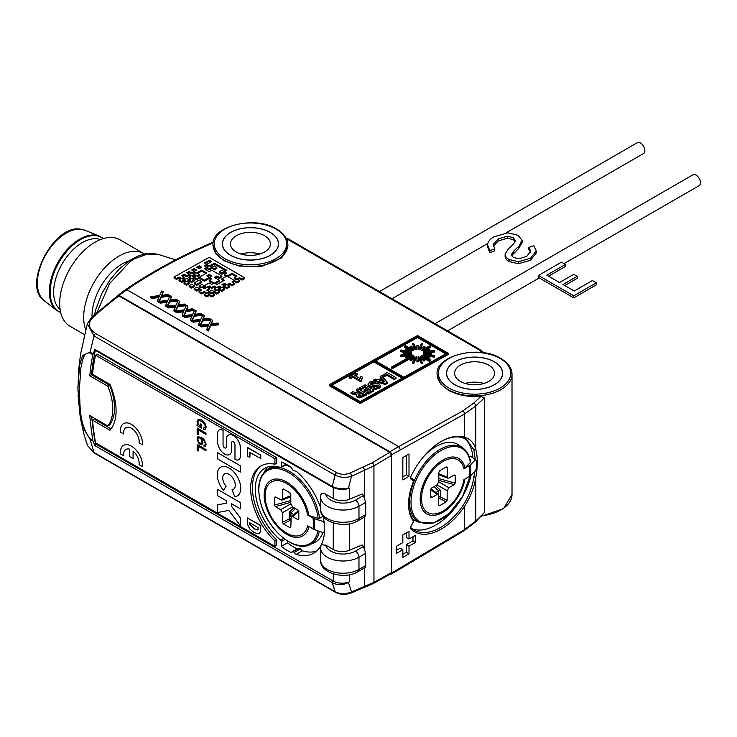 <?xml version="1.0" encoding="UTF-8"?>
<svg xmlns="http://www.w3.org/2000/svg" width="737" height="737" viewBox="0 0 737 737"><rect width="100%" height="100%" fill="white"/><g stroke="black" fill="none" stroke-linecap="round" stroke-linejoin="round"><path stroke-width="1.11" d="M506.061 232.901L643.594 153.499A6.237 3.602 -120 0 0 644.553 148.496A6.237 3.602 -120 0 0 640.481 142.996A6.237 3.602 -120 0 0 637.358 142.683L379.5 291.557M564.045 263.625L699.192 185.595A6.237 3.602 -120 0 0 700.15 180.593A6.237 3.602 -120 0 0 696.078 175.093A6.237 3.602 -120 0 0 692.955 174.789L435.097 323.654M548.568 276.2L565.436 266.462L565.436 264.426L561.511 262.16L538.471 275.463L573.764 295.841L596.316 282.824L592.391 280.557L574.252 291.032L562.976 284.519L577.2 276.311L573.764 274.33L559.549 282.538L546.799 275.177L565.436 264.426M564.745 285.541L577.2 278.356L577.2 276.311M538.471 275.463L538.471 277.499L573.764 297.877L596.316 284.86L596.316 282.824M573.764 297.877L573.764 295.841M487.47 246.619L489.801 252.662L489.801 250.626L494.665 248.848L493.256 244.15L498.378 238.852L507.452 236.181L513.33 237.646L515.338 240.888L513.532 243.956L508.226 249.042L505.121 253.943L505.112 256.43M511.542 255.813L518.802 248.305L518.802 246.269L522.118 240.455L518.12 235.315L507.986 232.837L494.343 236.66C490.326 238.816 488.041 241.46 487.47 244.573L487.433 247.319M487.47 244.573L489.801 250.626M518.802 248.305L522.118 242.491L522.118 240.455M530.594 252.091L528.779 249.438L528.779 247.402L530.732 251.17L526.679 256.476L518.986 258.659L513.348 257.471L511.285 254.836L513.744 251.013L518.802 246.269M505.121 255.979C505.02 258.162 506.328 260.014 509.046 261.552L518.397 263.717L530.483 260.281L530.483 258.245L536.269 250.921L533.892 245.753L528.779 247.402M530.483 260.281L536.269 252.957L536.269 250.921M518.397 263.717L518.397 261.681L530.483 258.245M509.046 261.552L509.046 259.516L518.397 261.681M505.121 253.943C505.02 256.126 506.328 257.978 509.046 259.516M515.384 240.391L515.338 240.888M493.256 244.15L493.256 246.186L498.378 240.888L507.452 238.217L513.33 239.682L513.33 237.646M513.33 239.682L515.181 241.478M507.452 238.217L507.452 236.181M498.378 240.888L498.378 238.852M489.801 252.662L494.665 250.884L494.665 248.848M120.343 452.536A15.661 9.047 -120 0 0 120.398 453.845L123.752 455.77A10.963 6.329 60 0 1 125.935 449.432A10.963 6.329 60 0 1 129.758 449.22L129.758 456.691L133.075 458.607L133.084 451.145A10.963 6.329 60 0 1 139.173 463.407A10.963 6.329 60 0 1 139.09 464.642L142.434 466.567A15.661 9.047 -120 0 0 142.499 465.314A15.661 9.047 -120 0 0 135.663 449.552A15.661 9.047 -120 0 0 123.595 445.36A15.661 9.047 -120 0 0 120.343 452.536M142.434 466.567L142.444 466.567A15.661 9.047 -120 0 0 142.49 465.323A15.661 9.047 -120 0 0 135.654 449.561A15.661 9.047 -120 0 0 123.586 445.36A15.661 9.047 -120 0 0 123.586 445.36L123.595 445.36M120.343 430.795A15.661 9.047 -120 0 0 120.398 432.103L123.752 434.029A10.963 6.329 60 0 1 123.669 432.702A10.963 6.329 60 0 1 125.935 427.69A10.963 6.329 60 0 1 134.383 430.629A10.963 6.329 60 0 1 139.173 441.666A10.963 6.329 60 0 1 139.09 442.891L142.434 444.826A15.661 9.047 -120 0 0 142.499 443.573A15.661 9.047 -120 0 0 135.663 427.81A15.661 9.047 -120 0 0 123.595 423.618A15.661 9.047 -120 0 0 120.343 430.795M142.434 444.826L142.444 444.826A15.661 9.047 -120 0 0 142.49 443.582A15.661 9.047 -120 0 0 135.654 427.819A15.661 9.047 -120 0 0 123.586 423.618A15.661 9.047 -120 0 0 123.586 423.618L123.595 423.618M123.742 434.038A10.963 6.329 60 0 1 123.659 432.711A10.963 6.329 60 0 1 125.935 427.69M237.323 495.946L237.314 495.946A16.601 9.59 -120 0 0 237.323 495.946A16.601 9.59 -120 0 0 240.759 488.345A16.601 9.59 -120 0 0 233.509 471.634A16.601 9.59 -120 0 0 220.722 467.184A16.601 9.59 -120 0 0 220.713 467.184A16.601 9.59 -120 0 0 217.268 474.794A16.601 9.59 -120 0 0 223.468 490.317L226.102 486.309A8.881 5.122 60 0 1 222.731 477.944A8.881 5.122 60 0 1 224.573 473.882A8.881 5.122 60 0 1 231.418 476.259A8.881 5.122 60 0 1 235.287 485.195A8.881 5.122 60 0 1 233.454 489.257A8.881 5.122 60 0 1 232.072 489.663L234.698 496.71A16.601 9.59 -120 0 0 237.314 495.946A16.601 9.59 -120 0 0 240.75 488.345A16.601 9.59 -120 0 0 233.5 471.634A16.601 9.59 -120 0 0 220.713 467.184L220.713 467.184M223.468 490.317L226.112 486.309A8.881 5.122 60 0 1 222.74 477.935A8.881 5.122 60 0 1 224.573 473.882M116.078 410.859A49.923 28.817 60 0 1 109.96 430.251L92.503 420.173A245.854 141.946 -120 0 0 95.561 442.826L274.919 546.384L274.919 540.912A49.296 28.457 60 0 1 260.861 465.987A49.296 28.457 60 0 1 274.919 464.218L276.688 463.195L276.688 457.732L97.33 354.175L95.561 355.197A245.854 141.946 -120 0 0 92.503 374.322L109.96 384.401A49.923 28.817 60 0 1 116.078 410.859M470.114 476.001L462.707 496.204L449.377 513.385L433.725 522.984L419.915 522.708L415.475 520.746A43.676 25.215 -60 0 1 413.181 519.465M423.692 456.525A43.676 25.215 -60 0 1 435.991 446.511A43.676 25.215 -60 0 1 459.077 445.231L462.993 448.096A43.161 24.92 -60 0 0 440.182 449.349A43.161 24.92 -60 0 0 411.587 488.594A43.161 24.92 -60 0 0 419.915 522.708M475.457 459.722L476.332 460.542A50.577 29.194 -60 0 1 476.489 464.43A50.577 29.194 -60 0 1 476.323 468.511L475.429 470.943L470.344 475.798L463.942 479.64A30.374 17.541 120 0 1 430.878 513.763A30.374 17.541 120 0 1 430.952 472.684A30.374 17.541 120 0 1 463.96 468.824L470.363 464.955L475.457 459.722L470.602 456.166L469.276 456.931M324.473 532.022L323.055 532.639L314.284 529.516L307.578 525.803A30.374 17.541 -120 0 1 274.542 521.842A30.374 17.541 -120 0 1 274.542 480.81A30.374 17.541 -120 0 1 307.578 514.997L314.284 518.682L323.055 521.437L323.921 520.893M319.314 531.303A43.161 24.92 60 0 1 309.687 544.717L314.119 542.754A43.676 25.215 -120 0 0 322.917 532.584M290.728 467.018A43.676 25.215 -120 0 0 285.247 465.047M272.128 466.226A43.676 25.215 -120 0 0 270.525 467.249L266.61 470.105A43.161 24.92 60 0 1 289.484 471.404A43.161 24.92 60 0 1 319.6 518.341L318.172 518.489L307.578 514.997M85.695 329.669A49.923 28.817 -60 0 1 96.418 278.558A49.923 28.817 -60 0 1 136.631 251.391A49.923 28.817 -60 0 1 143.936 253.648A49.923 28.817 -60 0 1 144.692 254.108M84.451 334.589L70.015 326.251A49.923 28.817 -60 0 1 66.966 274.376A49.923 28.817 -60 0 1 112.623 237.526A49.923 28.817 -60 0 1 119.928 239.783L143.936 253.648M60.102 309.476A40.563 23.418 -60 0 1 60.48 266.868A40.563 23.418 -60 0 1 96.667 238.76A40.563 23.418 -60 0 1 100.453 239.589M230.58 232.514L230.663 232.459A27.951 16.14 0 0 0 230.663 255.288A27.951 16.14 0 0 0 270.203 255.288A27.951 16.14 0 0 0 270.203 232.459A27.951 16.14 0 0 0 230.663 232.459L230.58 232.514A28.08 16.214 0 0 0 222.353 243.929M236.31 235.72A19.963 11.525 180 0 1 258.07 233.224A19.963 11.525 180 0 1 270.396 243.873A19.963 11.525 180 0 1 264.555 252.026A19.963 11.525 180 0 1 242.795 254.523A19.963 11.525 180 0 1 230.469 243.873A19.963 11.525 180 0 1 236.31 235.72M259.774 254.062A19.963 11.525 0 0 0 241.091 254.062M488.695 381.434A19.963 11.525 180 0 1 466.936 383.931A19.963 11.525 180 0 1 454.609 373.281A19.963 11.525 180 0 1 460.459 365.128A19.963 11.525 180 0 1 482.219 362.632A19.963 11.525 180 0 1 494.545 373.281A19.963 11.525 180 0 1 488.695 381.434M454.72 361.922L454.812 361.867A27.951 16.14 0 0 0 454.812 384.696A27.951 16.14 0 0 0 494.343 384.696A27.951 16.14 0 0 0 494.343 361.867A27.951 16.14 0 0 0 454.812 361.867L454.72 361.922A28.08 16.214 0 0 0 446.493 373.337M502.652 373.337A28.08 16.214 0 0 0 494.435 361.922A28.08 16.214 0 0 0 494.389 361.895M130.145 261.571A6.237 3.206 -124.9 0 0 128.017 261.709C140.749 253.058 149.574 252.33 158.768 254.578L147.17 254.016L134.272 258.936L130.145 261.571L109.546 283.607L96.916 312.571M411.246 475.706A53.663 30.982 -60 0 1 441.223 441.454L441.223 441.454A53.663 30.982 -60 0 1 464.54 437.234C470.335 439.022 474.084 443.066 475.789 449.395C477.797 456.857 477.797 466.254 475.789 477.594C474.112 487.701 470.363 497.3 464.54 506.365A53.663 30.982 -60 0 1 411.246 529.442A3.74 2.165 -60 0 1 410.684 527.885A3.74 2.165 -60 0 1 411.467 525.278L413.19 522.284A1.244 0.719 120 0 0 413.448 521.418A1.244 0.719 120 0 0 413.319 520.958A46.173 26.661 -60 0 1 408.565 504.117A46.173 26.661 -60 0 1 413.319 481.786A1.244 0.719 120 0 0 413.448 481.187A1.244 0.719 120 0 0 413.19 480.616L411.467 479.612A3.74 2.165 -60 0 1 410.684 477.898A3.74 2.165 -60 0 1 411.246 475.706M475.291 459.612L473.882 449.828L466.429 439.298L463.112 437.842A52.419 30.263 120 0 0 440.772 441.712M472.896 457.843A52.419 30.263 120 0 0 464.236 438.248M454.72 361.821A28.08 16.214 180 0 1 485.324 358.302A28.08 16.214 180 0 1 502.652 373.281A28.08 16.214 180 0 1 494.435 384.742A28.08 16.214 180 0 1 463.831 388.261A28.08 16.214 180 0 1 446.493 373.281A28.08 16.214 180 0 1 454.72 361.821M230.58 232.413A28.08 16.214 0 0 0 222.353 243.873A28.08 16.214 0 0 0 239.691 258.853A28.08 16.214 0 0 0 270.286 255.334A28.08 16.214 0 0 0 278.512 243.873A28.08 16.214 0 0 0 261.174 228.894A28.08 16.214 0 0 0 230.58 232.413M212.993 244.896L215.877 253.749L223.956 260.668L239.378 266.103L262.197 266.195L281.663 257.95L287.872 246.296L287.872 244.896A37.44 21.613 180 0 1 264.758 264.859A37.44 21.613 180 0 1 223.956 260.179A37.44 21.613 180 0 1 212.993 244.896C210.552 226.655 254.716 214.891 276.651 229.032C284.077 233.546 287.817 238.834 287.872 244.896M481.814 515.753A37.44 21.613 0 0 0 512.012 494.536L512.012 374.304A37.44 21.613 180 0 1 488.907 394.267A37.44 21.613 180 0 1 448.105 389.587A37.44 21.613 180 0 1 437.133 374.304L440.569 383.866L448.105 390.076C457.382 395.152 468.336 397.225 480.966 396.322L484.31 397.962L475.789 405.93L464.54 413.991L391.623 454.803A2.497 1.437 -120 0 0 389.864 451.744L119.044 295.39L117.275 296.127M390.159 574.16A2.497 1.437 -120 0 0 391.107 574.141A2.497 1.437 -120 0 0 391.623 572.999L464.54 529.608L475.789 521.05L484.31 512.62L484.31 397.962M484.31 512.62L475.402 522.082A2.497 1.723 45.3 0 0 475.789 521.05L475.789 477.594L473.882 477.373L474.757 471.588M95.441 350.029L94.916 349.375L92.871 354.69L90.006 353.032C83.226 351.789 82.489 361.462 80.95 367.477L79.338 389.643C80.407 404.429 78.564 423.379 90.006 438.579L92.871 440.229A249.594 144.102 60 0 1 89.785 415.548L107.869 425.986L109.629 424.963A46.173 26.661 -120 0 0 109.629 385.23L91.545 374.783A249.594 144.102 60 0 1 95.368 350.333M349.338 574.777L349.338 581.852A12.483 7.204 180 0 1 348.371 582.212A12.483 7.204 180 0 1 333.262 581.078L95.441 443.775A249.594 144.102 60 0 1 91.729 416.672M320.807 546.384L320.899 545.61A52.419 30.263 60 0 1 313.704 553.183A52.419 30.263 60 0 1 296.117 554.39L302.299 550.825A52.419 30.263 -120 0 0 316.606 551.083M287.494 541.032L287.494 542.856L281.322 546.421A52.419 30.263 60 0 0 291.078 552.455L292.663 551.856A2.183 1.262 60 0 1 294.192 552.446L296.117 554.39M281.322 546.421L281.322 541.548A1.244 0.719 -120 0 0 280.622 540.157A45.556 26.302 60 0 1 256.587 500.405A45.556 26.302 60 0 1 264.721 468.336A45.556 26.302 60 0 1 280.622 467.479A1.244 0.719 -120 0 0 281.064 467.461A1.244 0.719 -120 0 0 281.322 466.889L281.322 462.025A52.419 30.263 60 0 1 291.078 467.258L292.663 469.69A2.183 1.262 60 0 0 294.192 470.86L296.117 471.136A52.419 30.263 60 0 1 320.623 507.729M320.807 495.43C321.415 492.942 323.055 492.537 325.745 494.205A17.476 10.088 0 0 0 337.371 502.542A17.476 10.088 0 0 0 355.446 500.147L363.47 495.513L365.718 502.367L358.974 506.255A22.46 12.971 180 0 1 334.497 509.064A22.46 12.971 180 0 1 320.623 497.088L320.881 494.767M363.47 495.513L362.245 493.993L349.338 499.308A12.483 7.204 0 0 1 333.262 498.544L325.745 494.205M261.764 465.508A49.296 28.457 -120 0 0 276.688 539.889L276.688 545.362L274.919 546.384M111.094 428.87L94.272 419.16L92.503 420.173M470.243 461.62L470.372 462.523L463.96 468.824M438.81 478.553L455.18 483.131L455.19 475.411L453.817 475.218M455.18 483.131L454.241 484.66L438.81 480.34M438.81 481.86L448.925 487.71L454.241 484.66M448.925 487.71L447.166 490.75L437.004 484.882M447.147 500.34L446.263 501.869L439.528 498.479A1.244 0.645 116.7 0 0 440.348 496.922L447.147 500.34L447.166 490.75M438.764 505.048L439.648 505.674L446.263 501.869M438.764 505.158L439.648 505.674L438.764 505.158L438.368 494.499L437.023 494.555L430.795 489.571M430.777 495.946L431.716 497.604L437.023 494.555M431.716 497.604L430.777 497.162L431.716 497.604M446.327 466.899L447.212 467.415L446.327 466.899L439.713 470.703L438.828 472.233L438.81 481.814L437.041 484.863L431.735 487.912L430.795 489.442L430.777 497.162M438.819 473.725L447.193 476.996L447.212 467.415L446.226 466.954M447.193 476.996L447.82 478.193L448.944 478.018L454.259 474.969L455.19 475.411L454.259 474.969M440.394 470.307L440.394 470.934L439.971 470.556M275.785 497.199L274.413 497.392L275.352 496.95L281.792 500.202L282.418 499.004L282.418 489.432L283.395 488.972M290.802 502.321L275.352 506.632L274.413 505.103L274.413 497.392L275.352 496.95M282.418 522.321L289.226 518.903A1.244 0.645 -116.7 0 0 290.037 520.46L283.303 523.85L282.418 522.321L282.418 512.749L280.668 509.7L290.802 503.841L292.561 506.89L297.877 509.958L298.817 511.487L298.817 519.198L297.877 519.64L298.817 517.973M289.632 492.574L289.226 492.942L289.226 492.334M283.303 488.917L289.917 492.74L290.802 494.269L290.802 503.841M324.455 523.565L323.055 521.437M323.055 532.639L324.501 531.506M324.547 530.364A50.577 29.194 60 0 1 324.455 531.524M323.046 516.296L319.6 518.341M298.817 519.198L297.877 519.64L292.561 516.573L291.216 516.517L290.802 527.167L289.917 527.674L290.802 527.038M290.802 527.167L289.917 527.674L283.303 523.85M275.352 506.632L280.668 509.7M90.006 438.579A4.993 2.884 120 0 0 90.089 439.399L94.023 452.536A2.497 1.437 120 0 0 94.465 453.135L87.519 445.599L94.023 452.536L335.068 591.7C340.245 594.179 345.736 594.243 351.531 591.912L373.945 582.341A2.497 1.465 60.9 0 1 373.392 583.501L391.015 573.69L391.54 572.538L391.54 455.355L389.772 452.306L118.897 295.915L117.137 296.67M118.897 295.915A532.289 312.635 -0.9 0 0 93.286 317.057C87.427 322.972 88.219 328.462 95.681 333.529L336.726 472.693C340.945 474.711 345.386 474.821 350.047 473.043L372.148 462.836L389.772 452.306L391.54 455.263M92.871 440.229L93.12 441.15L90.089 439.399L82.774 427.101L79.697 413.365L77.873 387.634L79.67 364.852L82.719 355.372L90.089 352.111L93.12 353.861M94.916 349.375L332.498 486.54A1.244 0.7 119 0 0 332.728 487.369L338.495 489.202L342.714 489.432A12.483 7.204 0 0 0 348.371 488.465A12.483 7.204 0 0 0 349.338 488.106L349.338 499.308M332.498 486.54C337.601 488.843 342.935 489.386 348.49 488.17L349.338 488.106M391.54 455.355L373.945 465.876L351.531 476.231C345.745 478.083 340.254 477.705 335.068 475.107L94.023 335.943L87.344 323.709L91.646 317.223A2.497 1.677 -132 0 1 93.286 317.057M350.047 473.043A2.497 1.161 66.7 0 1 351.531 476.231L348.49 488.17A1.244 0.783 84.9 0 1 348.371 488.465M365.718 514.592L365.055 516.665L357.942 520.773C344.603 529.092 319.582 522.183 320.623 509.313A22.46 12.971 0 0 0 334.497 521.299A22.46 12.971 0 0 0 358.974 518.489L365.718 514.592L365.718 502.367M94.944 350.084L332.534 487.258A1.244 0.719 120 0 1 332.304 486.429L335.068 475.107A2.497 1.437 120 0 1 336.726 472.693M363.47 546.458L362.245 544.938L349.338 550.263A12.483 7.204 0 0 1 333.262 549.489L325.745 545.15A17.476 10.088 0 0 0 337.371 553.487A17.476 10.088 0 0 0 355.446 551.092L363.47 546.458L365.718 553.312L358.974 557.209A22.46 12.971 180 0 1 334.497 560.019A22.46 12.971 180 0 1 320.623 548.033L320.881 545.712M349.338 581.852L348.49 582.479C342.935 585.206 337.601 585.316 332.498 582.801L94.916 445.636L95.441 443.775M107.869 425.986A46.173 26.661 -120 0 0 107.869 386.243L89.785 375.806A249.594 144.102 60 0 1 92.871 354.69M95.681 333.529A2.497 1.437 120 0 0 94.023 335.943L90.089 352.111A4.993 2.884 -60 0 0 90.006 353.032M109.629 385.23L107.869 386.243M91.545 374.783L89.785 375.806M264.122 472.362A45.556 26.302 60 0 1 268.019 466.917M323.073 516.333A52.419 30.263 60 0 1 321.341 544.763L325.745 545.15M321.341 544.763L320.899 545.61M302.299 550.825L300.364 548.872A2.183 1.262 -120 0 0 298.844 548.291L297.26 548.881A52.419 30.263 -120 0 1 287.494 542.856M381.784 375.492L383.249 376.34L386.925 374.285L394.286 378.532L395.999 377.584L387.174 372.48L381.784 375.981M395.999 377.584L395.999 378.597L394.286 379.555L394.286 378.532M386.925 374.285L386.925 375.308L394.286 379.555M383.249 376.34L383.249 377.353L386.925 375.308M382.715 377.049L383.249 377.353M380.974 380.716L382.356 379.942L383.811 381.563M382.356 378.919L385.055 381.941L379.785 380.356L382.356 378.919L382.356 379.942M385.433 383.47L387.386 382.374L381.49 375.649L380.135 376.404L381.526 377.998L378.136 379.887L375.345 379.076L373.641 380.025L385.433 383.47L385.433 384.484L387.386 383.397L387.386 382.374M373.641 380.025L373.641 380.983M375.64 381.628L385.433 384.484M380.135 376.404L380.928 378.33M359.205 393.632L361.194 392.526L363.885 394.083L361.775 395.262L358.891 395.364L358.339 394.396L359.205 393.632L359.205 394.645L361.194 393.54L362.991 394.581M361.194 392.526L361.194 393.54M356.487 394.055L356.109 395.004L357.15 396.313L359.84 396.948L366.704 393.899L357.878 388.804L356.284 389.698L359.96 391.817L357.731 393.061L352.673 391.706L350.996 392.646L356.487 394.055M350.996 392.646L350.996 393.659L356.109 394.977L357.15 397.326L359.84 397.962L366.704 394.921L366.704 393.899M356.284 389.698L356.284 390.711L359.066 392.314M362.871 396.036L362.871 397.05M359.84 396.948L359.84 397.962M357.15 396.313L357.15 397.326M200.833 267.761L199.22 266.831L197.599 267.734M428.98 352.82L434.572 352.028L434.572 351.005L423.692 352.553L431.265 352.848L431.265 354.571L428.98 354.552M434.572 351.005L434.25 350.324L423.37 351.862L429.735 349.596L429.735 350.619L427.764 351.245M423.747 353.696L434.572 355.455L434.25 357.15L427.764 356.1M431.265 353.548L423.747 353.474M423.37 354.617L429.735 356.772L429.109 358.394L425.581 357.205M434.572 355.455L434.25 357.15M434.25 356.137L423.37 354.368M422.605 355.483L430.334 359.951L430.334 360.964L429.45 361.462L422.9 357.675M429.735 356.772L429.109 358.394M429.109 357.381L422.605 355.179M421.49 356.275L424.945 359.702L424.945 360.725L423.858 361.066L420.265 357.491M430.334 359.951L429.45 360.439L429.45 361.462M429.45 360.439L421.49 355.842M420.099 357.15L422.66 363.608L421.453 363.783L418.165 357.611M424.945 359.702L423.858 360.043L423.858 361.066M423.858 360.043L420.099 356.312M418.542 357.583L418.165 356.588L418.165 361.876L416.912 361.858L416.912 360.844L418.165 360.854M422.66 362.595L421.453 362.761L421.453 363.783M421.453 362.761L418.542 356.561M416.912 357.592L416.912 360.844M412.416 362.493L413.614 362.687L413.614 363.7L412.416 363.507L412.416 362.493L414.977 357.095M413.614 363.7L416.534 357.565M413.614 362.687L416.534 356.542M410.131 359.555L411.209 359.914L411.209 360.937L410.131 360.568L410.131 359.555L413.586 356.192M411.209 360.937L414.811 357.436M411.209 359.914L414.977 356.257M391.504 367.063L392.388 367.57L392.388 368.592L391.504 368.085L391.504 367.063L412.471 355.381M392.388 368.592L412.176 357.565M392.388 367.57L413.586 355.759M405.341 356.524L405.958 358.164L405.341 356.524L411.697 354.506M405.958 358.164L409.496 357.04M405.958 357.141L412.471 355.077M400.495 355.114L400.817 356.819L400.495 355.114L411.329 353.576M400.817 356.819L407.312 355.897M400.817 355.796L411.697 354.257M406.096 354.313L403.812 354.294L403.812 352.572L411.375 352.424L400.495 350.665L400.495 351.687L406.096 352.59M403.812 353.272L411.329 353.355M400.495 350.665L400.817 349.983L411.697 351.752L405.341 349.347L405.341 350.37L407.312 351.033M405.341 349.347L405.958 348.739L412.702 350.775L404.742 346.169L405.626 345.681L413.586 350.278L410.131 346.418L410.131 347.44L412.176 349.458M404.742 346.169L404.742 347.191L409.496 349.937M410.131 346.418L411.209 346.077L415.327 349.725L412.416 343.525L414.811 349.642M412.416 343.525L413.614 343.359L416.534 349.559L416.912 346.289M418.165 346.298L418.542 349.578L421.453 343.433L422.66 343.626L420.265 349.697M418.165 349.541L418.165 345.275L416.912 345.266L416.912 349.531M422.66 343.626L419.749 349.771L423.858 346.206L424.945 346.565L424.945 347.588L422.9 349.568M424.945 346.565L421.49 350.361L429.45 345.92L430.334 346.427L430.334 347.449L425.581 350.093M430.334 346.427L422.365 350.867L429.109 348.979L429.735 349.596M357.27 373.852L355.916 373.069L349.181 376.828L349.181 377.851L350.526 378.625L352.977 377.261L360.577 381.646L361.627 381.057L361.581 378.809L361.581 379.831L362.521 378.182L362.521 377.16L360.955 376.257L360.061 378.523L354.571 375.354L357.27 373.852L357.27 374.875L355.474 375.87M349.181 376.828L350.526 377.611L350.526 378.625M350.526 377.611L352.977 376.238L360.577 380.633L361.627 380.043L362.521 377.16M360.577 380.633L360.577 381.646M352.977 376.238L352.977 377.261M375.64 381.315L375.64 382.328L374.424 383.378L374.424 382.365L375.64 381.315L373.346 380.992L369.827 382.015L368.049 383.968L368.039 385.165L369.163 386.603L371.043 387.211L378.219 386.133L378.219 385.11L378.615 385.792L377.795 386.603L374.912 386.851L373.788 387.92L373.788 388.933L375.759 389.219L379.011 388.344L380.439 387.017L380.568 385.442L380.439 387.017M373.788 387.92L375.759 388.206L379.011 387.321L380.439 385.995L379.463 384.023L377.408 383.406L370.554 384.438L370.066 383.719L370.987 382.752L373.069 382.125L373.069 383.148L374.424 383.378M373.069 382.125L374.424 382.365M370.987 382.752L370.987 383.774L373.069 383.148M379.011 387.321L379.011 388.344M375.759 388.206L375.759 389.219M368.049 383.968L369.163 385.589L371.043 386.197L375.898 385.165L378.219 385.11L378.615 385.792M375.898 385.165L375.898 386.188M374.009 385.783L374.009 386.796M371.043 386.197L371.043 387.211M369.163 385.589L369.163 386.603M368.049 384.198L368.049 384.99M359.232 388.058L360.577 388.832L364.741 386.51L367.321 387.994L364.014 389.845L365.239 390.546L368.546 388.703L370.877 390.048L366.833 392.305L368.178 393.079L373.816 389.937L364.99 384.843L359.232 388.058L359.232 389.072L360.577 389.855L364.741 387.533L366.418 388.5M373.816 389.937L373.816 390.96L368.178 394.102L368.178 393.079M366.833 392.305L366.833 393.318L368.178 394.102M368.546 388.703L368.546 389.726L369.974 390.546M365.239 390.546L365.239 391.568L368.546 389.726M364.014 389.845L364.014 390.859L365.239 391.568M364.741 386.51L364.741 387.533M360.577 388.832L360.577 389.855M331.954 385.248L373.852 361.895L402.08 378.192M193.831 309.503L192.624 308.803L186.332 309.623L187.935 306.104L186.452 305.247L184.351 309.835L175.489 310.931L176.723 311.64L184.001 310.738L182.177 314.791L183.67 315.657L186.01 310.489L193.831 309.503L193.831 310.526L186.01 311.511L186.01 310.489M183.67 315.657L183.725 316.56M184.139 315.629L186.01 311.511M182.177 314.791L182.177 315.805L183.67 316.67M176.723 311.64L176.723 312.663L183.513 311.815M175.489 310.931L175.489 311.944L176.723 312.663M187.935 306.104L186.82 309.558M169.123 295.242L167.916 294.542L161.624 295.353L163.227 291.834L161.744 290.977L159.643 295.565L150.781 296.661L152.015 297.38L159.293 296.467L157.469 300.521L158.962 301.387L161.302 296.228L169.123 295.242L169.123 296.256L161.302 297.251L159.432 301.369M162.112 295.288L163.227 291.834M150.781 296.661L150.781 297.684L152.015 298.393L158.805 297.545M152.015 297.38L152.015 298.393M157.469 300.521L157.469 301.544L159.017 302.29M158.962 301.387L158.962 302.41M161.302 296.228L161.302 297.251M185.595 304.75L184.388 304.049L178.096 304.869L179.699 301.341L178.216 300.484L176.115 305.081L167.253 306.177L168.487 306.887L175.765 305.975L173.941 310.037L175.434 310.894L177.774 305.735L185.595 304.75L185.595 305.772L177.774 306.758L175.903 310.876M178.584 304.805L179.699 301.341M167.253 306.177L167.253 307.191L168.487 307.909L175.277 307.062M168.487 306.887L168.487 307.909M173.941 310.037L173.941 311.051L175.489 311.797M175.434 310.894L175.434 311.917M177.774 305.735L177.774 306.758M177.359 299.996L176.152 299.296L169.86 300.106L171.463 296.587L169.98 295.73L167.879 300.327L159.017 301.415L160.251 302.133L167.529 301.221L165.705 305.275L167.198 306.141L169.538 300.982L177.359 299.996L177.359 301.018L169.538 302.004L167.667 306.122M170.348 300.051L171.463 296.587M159.017 301.415L159.017 302.437L160.251 303.147L167.041 302.299M160.251 302.133L160.251 303.147M165.705 305.275L165.705 306.297L167.253 307.043M167.198 306.141L167.198 307.163M169.538 300.982L169.538 302.004M201.735 282.547L196.705 285.348L194.19 283.902L194.19 282.879L199.22 280.078L201.735 281.525L201.735 282.547M201.735 281.525L196.705 284.335L196.705 285.348M196.705 284.335L194.19 282.879M194.19 286.748L191.675 288.149L189.16 286.702L189.16 285.68L191.675 284.279L194.19 285.735L194.19 286.748M194.19 285.735L191.675 287.135L191.675 288.149M191.675 287.135L189.16 285.68M208.378 329.918L210.727 324.759L218.539 323.773L218.539 324.787L210.727 325.782L208.378 330.941L206.885 330.075L206.885 329.052L208.378 329.918L208.378 330.941M218.539 323.773L217.332 323.073L211.04 323.884L212.643 320.365L211.537 323.819M212.643 320.365L211.16 319.508L209.059 324.096L200.197 325.192L200.197 326.215L201.431 326.924L208.23 326.076M200.197 325.192L201.431 325.911L201.431 326.924M201.431 325.911L208.718 324.999L206.885 329.052M210.727 324.759L210.727 325.782M210.303 319.02L209.096 318.32L202.804 319.13L204.407 315.611L202.924 314.754L200.823 319.342L191.961 320.438L193.195 321.148L200.473 320.245L198.649 324.298L200.142 325.164L202.491 320.005L210.303 319.02L210.303 320.033L202.491 321.019L200.621 325.146M203.301 319.066L204.407 315.611M191.961 320.438L191.961 321.461L193.195 322.17L199.994 321.323M193.195 321.148L193.195 322.17M198.649 324.298L198.649 325.321L200.197 326.067M200.142 325.164L200.142 326.187M202.491 320.005L202.491 321.019M202.067 314.266L200.86 313.566L194.568 314.377L196.171 310.857L194.688 310.001L192.587 314.588L183.725 315.685L184.959 316.394L192.237 315.491L190.413 319.545L191.906 320.411L194.246 315.252L202.067 314.266L202.067 315.279L194.246 316.265L192.385 320.383M195.065 314.312L196.171 310.857M183.725 315.685L183.725 316.707L184.959 317.417L191.758 316.569M184.959 316.394L184.959 317.417M190.413 319.545L190.413 320.567L191.961 321.314M191.906 320.411L191.906 321.424M194.246 315.252L194.246 316.265M205.78 287.835L204.25 286.951L202.804 287.752M215.748 287.881L214.218 287.006L211.703 288.407L209.28 287.006L207.834 287.808M209.363 288.692L206.765 290.138L209.28 291.594L211.795 290.194L214.31 291.64L216.825 290.24L214.218 288.738L216.641 287.384L214.218 285.984L211.703 287.384L209.28 285.984L206.94 287.292L209.363 288.692L209.363 289.705L207.659 290.654M215.923 290.737L214.218 289.761L214.218 288.738M210.81 293.593L209.28 292.709L207.834 293.51M220.778 287.937L219.34 287.108L217.894 287.909M190.597 279.074L188.976 278.135L188.976 277.121L191.491 275.721L189.16 274.367L186.728 275.721L184.13 274.219L181.615 275.62L184.213 277.121L181.79 278.475L184.13 279.82L186.645 278.42L189.16 279.876L191.491 278.568L188.976 277.121M190.597 276.218L189.16 275.389L186.728 276.743L184.13 275.233L182.509 276.135M184.213 277.121L184.213 278.144L182.684 278.991M195.627 276.274L194.19 275.435L192.744 276.237M195.627 273.418L194.098 272.533L192.661 273.335M199.303 274.422L196.88 275.776L199.303 277.176L206.765 273.022L201.735 270.111L196.705 272.92L199.303 274.422L199.303 275.435L197.774 276.292M205.863 273.519L201.735 271.133L197.599 273.436M195.72 270.516L194.19 269.631L192.569 270.534M190.772 273.363L189.16 272.432L187.539 273.335M225.808 273.722L224.37 272.893L221.938 274.238L219.34 272.736L219.34 271.723L221.938 270.267L224.453 271.723L226.885 270.368L214.393 263.155L209.455 265.91L211.795 267.264L214.218 265.91L216.825 267.411L214.31 268.812L211.795 267.365L209.188 268.812L206.765 267.411L204.333 268.765L209.28 271.621L211.795 270.212L221.855 276.025L219.34 277.425L216.825 275.97L214.31 277.379L219.423 280.327L214.393 283.137L216.825 284.537L224.37 280.327L221.855 278.881L226.885 276.071L224.278 274.569L226.701 273.215L224.37 271.87L221.938 273.224L219.34 271.723M225.983 270.866L214.393 264.178L210.349 266.435M216.825 267.411L216.825 268.434L214.31 269.834L211.795 268.379L209.188 269.834L206.765 268.434L205.236 269.281M221.855 276.025L221.855 277.048L219.34 278.448L216.825 276.992L215.204 277.895M219.423 280.327L219.423 281.35L215.296 283.653M223.468 280.834L221.855 279.894L221.855 278.881M225.983 276.578L224.278 275.592L224.278 274.569M208.203 266.407L206.673 265.523L205.236 266.333M225.808 285.136L224.278 284.252L222.841 285.053M236.043 276.679L231.998 274.339L227.871 276.642M235.96 279.48L234.43 278.595L234.43 277.582L236.945 276.172L231.998 273.326L226.968 276.126L234.338 280.382L236.853 278.982L234.43 277.582M210.81 262.105L209.28 261.22L205.236 263.478M210.893 276.421L209.28 275.491L207.751 276.338M199.22 265.808L196.705 267.209L199.22 268.664L201.735 267.264L199.22 265.808L199.22 266.831M176.585 278.42L174.07 276.965L209.28 257.351L244.491 277.683L241.976 279.083L239.543 277.683L237.121 279.028L239.543 280.428L236.853 281.93L234.43 280.53L231.998 281.884L234.43 283.284L231.915 284.685L229.483 283.284L227.06 284.639L229.483 286.039L226.793 287.541L224.37 286.14L222.03 287.439L224.453 288.84L221.763 290.341L219.34 288.941L217 290.24L219.423 291.64L216.733 293.142L214.31 291.741L211.97 293.04L214.393 294.45L211.795 295.896L209.28 294.441L206.765 295.841L204.25 294.395L206.765 292.994L204.25 291.539L201.735 292.939L199.128 291.437L201.551 290.083L199.22 288.738L196.788 290.092L194.19 288.582L196.788 287.135L199.22 288.536L201.551 287.237L199.128 285.836L201.818 284.335L204.25 285.735L209.188 282.98L211.703 284.436L214.126 283.082L209.188 280.226L211.795 278.779L209.363 277.379L204.333 280.18L199.303 277.278L196.705 278.724L194.19 277.269L191.85 278.577L194.273 279.977L191.583 281.479L189.16 280.078L186.82 281.377L189.243 282.778L186.645 284.233L184.038 282.722L186.461 281.377L184.13 280.023L181.698 281.377L179.008 279.82L181.431 278.466L179.008 277.066L176.585 278.42L176.585 279.443L174.07 277.987L174.07 276.965M201.91 287.237L204.333 288.637L206.673 287.338L204.25 285.938L201.91 287.237M209.363 294.395L211.703 293.096L209.28 291.695L206.94 292.994L209.363 294.395M219.34 288.738L221.671 287.439L219.34 286.085L217 287.393L219.34 288.738M194.19 277.075L196.521 275.767L194.19 274.422L191.85 275.721L194.19 277.075M196.521 272.911L194.098 271.511L191.758 272.819L194.19 274.219L196.521 272.911M196.613 270.009L194.19 268.609L191.675 270.009L194.098 271.419L196.613 270.009M189.16 271.419L186.645 272.819L189.16 274.265L191.675 272.865L189.16 271.419L189.16 272.432M209.096 265.91L206.673 264.509L204.333 265.808L206.765 267.209L209.096 265.91M221.938 284.537L224.37 285.938L226.701 284.629L224.278 283.229L221.938 284.537M211.703 261.607L209.28 260.207L204.333 262.962L206.765 264.362L211.703 261.607M209.28 274.468L206.848 275.822L209.363 277.278L211.795 275.924L209.28 274.468L209.28 275.491M226.793 287.541L226.793 288.554L224.37 287.154L222.924 287.955M224.37 287.154L224.37 286.14M204.333 280.18L204.333 281.193L199.303 278.291L199.303 277.278M209.363 277.379L209.363 278.393L204.333 281.193M210.893 279.277L209.363 278.393M213.233 283.579L209.188 281.248L209.188 280.226M224.453 288.84L224.453 289.862L221.763 291.364L219.34 289.954L219.34 288.941M221.763 290.341L221.763 291.364M219.34 289.954L217.894 290.765M219.423 291.64L219.423 292.663L216.733 294.164L214.31 292.764L214.31 291.741M216.733 293.142L216.733 294.164M214.31 292.764L212.864 293.566M214.393 294.45L214.393 295.463L211.795 296.919L209.28 295.463L206.765 296.864L204.25 295.408L204.25 294.395M211.795 295.896L211.795 296.919M209.28 294.441L209.28 295.463M206.765 295.841L206.765 296.864M205.863 293.492L204.25 292.561L201.735 293.962L199.128 292.46L199.128 291.437M204.25 291.539L204.25 292.561M200.657 290.59L199.22 289.752L199.22 288.738M201.735 292.939L201.735 293.962M199.22 289.752L196.788 291.106L194.19 289.604L194.19 288.582M196.788 290.092L196.788 291.106M200.657 287.734L199.128 286.85L199.128 285.836M180.537 278.973L179.008 278.089L176.585 279.443M179.008 277.066L179.008 278.089M199.303 278.291L196.705 279.747L194.19 278.291L192.744 279.093M196.705 278.724L196.705 279.747M179.008 279.82L179.008 280.843L181.698 282.391L184.13 281.046L184.13 280.023M194.19 277.269L194.19 278.291M194.273 279.977L194.273 281L191.583 282.492L189.16 281.092L189.16 280.078M191.583 281.479L191.583 282.492M189.16 281.092L187.714 281.893M185.567 281.875L184.13 281.046M189.243 282.778L189.243 283.8L186.645 285.247L184.038 283.745L184.038 282.722M186.645 284.233L186.645 285.247M181.698 281.377L181.698 282.391M239.543 277.683L239.543 278.697L238.014 279.553M244.491 277.683L244.491 278.697L241.976 280.097L239.543 278.697M241.976 279.083L241.976 280.097M239.543 280.428L239.543 281.451L236.853 282.953L234.43 281.552L232.901 282.4M229.483 286.039L229.483 287.052L226.793 288.554M229.483 283.284L229.483 284.307L227.954 285.155M234.43 280.53L234.43 281.552M236.853 281.93L236.853 282.953M234.43 283.284L234.43 284.307L231.915 285.707L229.483 284.307M231.915 284.685L231.915 285.707M204.25 286.951L204.25 285.938M209.28 287.006L209.28 285.984M214.218 285.984L214.218 287.006M211.703 287.384L211.703 288.407M209.28 292.709L209.28 291.695M219.34 286.085L219.34 287.108M186.728 275.721L186.728 276.743M184.13 274.219L184.13 275.233M189.16 274.367L189.16 275.389M194.19 275.435L194.19 274.422M194.098 271.511L194.098 272.533M201.735 270.111L201.735 271.133M194.19 268.609L194.19 269.631M211.795 268.379L211.795 267.365M209.188 268.812L209.188 269.834M206.765 267.411L206.765 268.434M214.393 263.155L214.393 264.178M221.938 273.224L221.938 274.238M224.37 272.893L224.37 271.87M216.825 275.97L216.825 276.992M219.34 277.425L219.34 278.448M214.31 268.812L214.31 269.834M206.673 264.509L206.673 265.523M224.278 283.229L224.278 284.252M231.998 273.326L231.998 274.339M209.28 260.207L209.28 261.22M375.64 360.909L417.538 337.555L445.756 353.852M373.852 360.881L331.06 384.723L360.181 401.536L402.973 377.694L373.852 360.881L373.852 361.895M360.181 402.54L329.292 384.705L417.538 335.538L448.418 353.373L360.181 402.54L360.181 403.563L329.292 385.727L329.292 384.705M417.538 336.542L374.737 360.384L403.858 377.197L446.659 353.355L417.538 336.542L417.538 337.555M448.418 353.373L448.418 354.386L360.181 403.563M92.042 316.873A42.433 24.496 -60 0 1 129.307 260.834M278.512 243.929A28.08 16.214 0 0 0 270.286 232.514A28.08 16.214 0 0 0 270.239 232.487M483.914 383.47A19.963 11.525 0 0 0 465.24 383.47M482.486 352.655L478.202 349.356L286.905 238.908L285.901 239.47M286.398 238.705A2.497 1.474 60.7 0 1 286.905 238.908A2.497 1.437 120 0 1 288.121 238.797A2.497 2.497 0 0 0 286.315 238.53M406.363 455.457L406.363 474.821L402.835 476.857M409.007 476.351L409.007 453.937L402.835 457.502L402.835 479.916L409.007 476.351L406.363 474.821M410.73 477.318A2.497 1.437 120 0 0 411.209 478.027L412.932 479.022A2.497 1.437 -60 0 1 413.448 480.165L413.448 481.187M408.574 503.601A44.929 25.942 120 0 0 413.19 519.484A2.497 1.437 -60 0 1 413.448 520.396L413.448 521.418M410.73 527.296A2.497 1.437 120 0 0 411.062 527.904A52.419 30.263 120 0 0 414.13 530.152A52.419 30.263 120 0 0 463.112 505.37C468.686 496.591 472.279 487.258 473.882 477.373M412.02 528.715A52.419 30.263 120 0 0 471.201 474.987M117.349 295.813L125.447 289.724L126.884 289.724L398.689 446.65L462.808 410.924L473.679 403.139A2.497 1.769 46.9 0 1 475.789 405.93L475.789 449.395L473.882 449.828M389.864 451.744L398.689 446.65L400.431 449.717M213.15 242.86A532.482 302.013 0.9 0 0 126.893 289.724L126.884 289.724A532.363 307.357 0 0 0 119.044 295.39M391.623 572.999L391.623 454.803M402.835 549.719L402.835 557.356L409.007 553.791L409.007 546.154L415.631 542.331L415.631 535.2L409.007 539.014L409.007 531.377L402.835 534.942L402.835 542.589L396.211 546.403L396.211 553.542L402.835 549.719L400.182 548.19L396.211 550.484M438.662 494.905L438.672 490.916L435.889 492.519M293.704 514.527L290.903 512.906L290.903 516.959M438.672 490.916L440.358 490.225L440.348 496.922A1.244 0.719 0.1 0 0 438.782 496.904M402.835 554.307L406.363 552.262L409.007 553.791M412.978 536.729L412.978 540.801L406.363 544.625L406.363 552.262M406.363 532.906L406.363 537.485L409.007 539.014M290.802 518.894A1.244 0.719 180 0 0 289.226 518.903L289.226 512.215L290.903 512.906M348.371 582.212L351.531 591.912A2.497 1.207 68.4 0 1 350.996 593.064L373.392 583.501M355.446 551.092A4.993 2.884 60 0 1 358.974 557.209L358.974 569.434A4.993 2.884 60 0 1 357.942 571.719C344.603 580.037 319.582 573.128 320.623 560.267A22.46 12.971 0 0 0 334.497 572.244A22.46 12.971 0 0 0 358.974 569.434L365.718 565.546L365.718 553.312M365.718 565.546L365.055 567.61L357.942 571.719M400.431 567.914L399.942 569.047L391.107 574.141M406.363 544.625L409.007 546.154M412.978 540.801L415.631 542.331M350.996 593.064C345.109 594.962 339.95 594.713 335.51 592.308L335.51 592.308A2.497 1.437 120 0 1 335.068 591.7L332.304 582.691A1.244 0.719 120 0 1 333.087 580.986M93.12 441.15L94.916 445.636M291.078 552.455L297.26 548.881M198.142 446.281L198.142 451.081L197.157 450.528L197.166 444.429L205.992 449.524L205.992 450.804L198.133 446.281L198.133 451.09M197.977 436.755L201.422 437.419L203.909 439.344L206.222 444.356L205.448 446.327L204.149 446.465L203.873 445.166L204.886 445.065L205.365 443.867L203.799 440.505L201.127 438.497L202.924 442.605L202.049 444.503L200.04 444.264L198.511 442.891L197.037 438.874L197.802 436.866L201.431 437.419L203.919 439.335L206.231 444.356L205.439 446.327M201.137 438.487L202.915 442.615L202.085 444.475M198.142 429.864L198.133 434.673L197.157 434.102L197.157 428.022L205.992 433.107L205.992 434.388L198.133 429.864L198.133 434.673M203.329 427.875L204.536 427.911L205.245 426.401L204.739 424.466L201.542 421.352L199.027 420.569L197.903 422.237L198.677 424.669L200.234 426.106L200.713 426.364L200.713 423.849L201.579 424.337L201.579 428.16L197.037 425.544L197.037 424.761L198.152 425.056L197.037 421.546L198.17 419.298L201.542 419.924L204.987 423.195L206.231 427.073L205.181 429.247L203.587 429.22L203.329 427.875L204.637 427.856M198.17 419.298L201.542 419.924M205.402 429.137L206.231 427.073L204.987 423.195M198.142 421.168L199.027 420.569L197.894 422.246L198.677 424.669L200.722 426.364M276.688 457.732L274.919 458.746L95.561 355.197M274.919 458.746L274.919 464.218M247.3 517.954L260.539 525.601L260.364 531.589L259.148 533.588L257.996 533.855L254.025 532.455L249.88 529.102L247.457 524.376L247.3 517.954L260.797 525.444L260.622 531.441L259.277 533.505M249.871 457.419L247.3 455.927L247.568 447.497L260.797 455.134L260.797 458.534L249.871 452.536L249.871 457.419L250.138 452.684M226.563 503.141L217.673 504.799L217.673 512.51L228.792 510.428L240.308 525.573L240.317 517.862L231.372 506.098L231.372 503.638L240.308 508.797L240.317 502.533L217.673 489.469L217.673 495.725L226.563 500.865L226.563 503.141L217.673 504.799M229.64 454.545L229.631 454.545A9.903 5.712 -120 0 0 231.676 450.012L231.676 442.716A2.331 1.345 60 0 1 232.164 441.647A2.331 1.345 60 0 1 233.951 442.274A2.331 1.345 60 0 1 234.974 444.623L234.974 459.326A7.545 4.358 -120 0 0 238.742 459.695L238.751 459.695A7.545 4.358 -120 0 0 240.317 456.24L240.317 446.944A9.922 5.73 -120 0 0 235.72 437.419A9.922 5.73 -120 0 0 228.369 435.07L228.369 435.07A9.922 5.73 -120 0 0 226.314 439.62L226.314 446.917A2.312 1.336 60 0 1 225.835 447.976A2.312 1.336 60 0 1 224.057 447.35A2.312 1.336 60 0 1 223.053 445.028L223.053 430.334A7.591 4.385 -120 0 0 219.257 429.957L219.257 429.957A7.591 4.385 -120 0 0 217.673 433.439L217.673 441.933A9.903 5.712 -120 0 0 221.994 451.892A9.903 5.712 -120 0 0 229.631 454.545A9.903 5.712 -120 0 0 229.64 454.545A9.903 5.712 -120 0 0 231.685 450.012L231.685 442.716A2.331 1.345 60 0 1 232.164 441.647M240.317 472.076L240.308 465.784L217.673 452.711L217.673 459.013L240.308 472.085L240.317 465.775L217.673 452.711M276.688 539.889L274.919 540.912M225.835 447.976A2.312 1.336 60 0 1 224.048 447.359A2.312 1.336 60 0 1 223.044 445.028L223.044 430.334A7.591 4.385 -120 0 0 219.248 429.957L219.248 429.957M238.751 459.695L238.742 459.695A7.545 4.358 -120 0 0 240.308 456.24L240.308 446.954A9.922 5.73 -120 0 0 235.711 437.428A9.922 5.73 -120 0 0 228.369 435.079L228.369 435.079M240.317 508.788L240.308 502.542L217.673 489.469M240.317 525.573L240.308 517.871L231.372 506.107L231.372 503.638M233.454 489.257A8.881 5.122 60 0 1 232.063 489.663M123.742 455.779A10.963 6.329 60 0 1 125.935 449.432M133.075 458.607L133.075 451.145M247.3 447.654L260.797 455.134M260.539 455.291L260.539 458.69M258.254 527.683L249.576 522.671L249.723 524.551L254.072 528.871L257.563 529.958L258.254 527.683M249.843 522.828L249.99 524.403L254.329 528.715L257.563 529.958L258.19 529.184M200.713 423.849L201.579 424.337L201.57 428.16M201.533 419.933L204.978 423.204M197.037 424.761L198.152 425.065M197.157 428.022L205.992 433.107L205.982 434.388M203.873 445.166L204.785 445.111M202.058 441.878L201.394 439.574L199.93 437.971L198.4 437.935L197.894 439.335L198.575 441.647L199.948 443.084L201.542 443.177L202.058 441.878M198.41 437.925L197.903 439.335L198.585 441.647L199.957 443.075L201.551 443.177M197.157 444.439L205.992 449.524L205.982 450.804M513.744 253.058L513.744 251.013M464.927 479.078A31.995 18.471 -60 0 1 442.79 512.353A31.995 18.471 -60 0 1 420.21 499.207A31.995 18.471 -60 0 1 442.882 460.045A31.995 18.471 -60 0 1 464.973 468.059M470.372 462.523A42.239 24.385 120 0 0 440.956 450.556A42.239 24.385 120 0 0 411.025 502.247A42.239 24.385 120 0 0 440.827 519.603A42.239 24.385 120 0 0 469.985 476.111M470.363 464.955A39.485 22.792 -60 0 1 470.75 470.151A39.485 22.792 -60 0 1 470.344 475.798M469.34 476.535A37.863 21.861 120 0 0 469.764 470.897A37.863 21.861 120 0 0 469.358 465.729M314.284 518.682A39.485 22.792 60 0 1 314.681 524.329A39.485 22.792 60 0 1 314.284 529.516M312.976 528.917A37.863 21.861 -120 0 0 313.391 523.758A37.863 21.861 -120 0 0 312.976 518.111M308.867 526.54A31.995 18.471 60 0 1 286.767 534.334A31.995 18.471 60 0 1 264.141 495.144A31.995 18.471 60 0 1 286.767 482.09A31.995 18.471 60 0 1 308.895 515.568M318.172 518.489A42.239 24.385 -120 0 0 288.701 472.601A42.239 24.385 -120 0 0 258.834 489.847A42.239 24.385 -120 0 0 288.701 541.575A42.239 24.385 -120 0 0 317.979 530.833M44.248 300.705C21.788 286.804 53.294 224.232 80.213 229.133L84.93 230.248A40.811 23.566 120 0 0 80.665 229.244A40.811 23.566 120 0 0 44.073 257.886A40.811 23.566 120 0 0 44.248 300.705L56.592 310.341A42.995 24.828 -60 0 1 56.399 265.237A42.995 24.828 -60 0 1 94.953 235.057A42.995 24.828 -60 0 1 99.44 236.116L103.493 238.539M103.281 238.604A42.728 24.671 120 0 0 95.515 235.674A42.728 24.671 120 0 0 55.772 268.618A42.728 24.671 120 0 0 60.664 312.424M224.84 258.65A36.196 20.894 0 0 0 276.025 258.65A36.196 20.894 0 0 0 276.025 229.096A36.196 20.894 0 0 0 224.84 229.096A36.196 20.894 0 0 0 224.84 258.65M448.99 388.058A36.196 20.894 0 0 0 500.165 388.058A36.196 20.894 0 0 0 500.165 358.504A36.196 20.894 0 0 0 448.99 358.504A36.196 20.894 0 0 0 448.99 388.058M332.498 582.801A1.244 0.709 118.8 0 1 333.262 581.078L333.262 573.893M333.262 498.544L333.262 487.645M440.394 470.934L439.399 470.943M290.203 492.952L289.226 492.942M282.418 499.004L290.802 495.725M274.413 505.103L290.802 500.534M372.148 462.836A2.497 1.419 59.1 0 1 373.945 465.876L373.945 582.341L391.54 572.538M363.037 467.461A2.497 1.161 66.7 0 1 364.52 470.648L364.52 497.282M355.446 500.147A4.993 2.884 60 0 1 358.974 506.255L358.974 518.489A4.993 2.884 60 0 1 357.942 520.773M363.986 587.933A2.497 1.207 68.4 0 0 364.52 586.781L364.52 567.923M364.52 548.236L364.52 516.969M349.338 523.823L349.338 550.263M281.322 466.889L286.02 464.172M280.622 540.157L283.717 538.369M333.262 549.489L333.262 522.938M484.172 352.894L479.418 349.246A2.497 1.437 120 0 0 478.202 349.356M462.808 410.924A2.497 1.465 60.9 0 1 464.54 413.991L464.54 437.234L463.112 437.842M411.467 479.612L411.209 478.027M413.19 480.616L412.932 479.022M413.19 519.484L413.319 520.958M473.679 403.139L480.966 396.322M399.942 569.047L464.052 530.732A2.497 1.419 59.1 0 0 464.54 529.608L464.54 506.365L463.112 505.37M438.626 490.943L434.13 486.531M438.773 497.539A1.244 0.719 60.1 0 0 439.528 498.479L438.773 498.912M435.687 485.646L440.358 490.225M289.226 512.215L293.888 507.655M295.436 508.548L290.949 512.934M290.802 520.902L290.037 520.46A1.244 0.719 120 0 0 290.802 519.484M411.062 527.904L411.246 529.442M292.561 506.89L282.418 512.749M298.817 511.579L292.561 516.573M285.072 539.383L281.322 541.548M292.663 551.856L298.844 548.291M294.192 552.446L300.364 548.872M487.664 243.523L391.983 298.761M539.235 277.941L447.58 330.858M512.012 494.536L503.574 508.604L481.215 516.333M84.93 230.248L99.44 236.116M158.759 254.569L175.646 259.848M512.012 374.304C511.966 368.242 508.226 362.954 500.792 358.449C478.866 344.299 434.692 356.063 437.133 374.304M470.538 462.062C469.497 455.678 466.982 451.026 462.993 448.096M438.819 474.674L447.82 478.193M290.802 496.674L281.792 500.202M309.687 544.717C295.399 552.603 268.111 530.585 261.009 504.348C256.688 488.051 258.558 476.627 266.61 470.105M117.551 295.85L91.646 317.223M320.623 509.313L320.623 497.088M87.519 445.599L83.825 433.844L80.37 418.082L78.03 395.272M77.901 390.997L78.61 370.085L80.545 354.147L87.344 323.709M281.064 467.461L286.398 464.374M56.592 310.341L60.72 312.645M479.418 349.246L288.121 238.797M94.585 314.607L95.718 309.687L101.89 293.308L110.541 279.083L119.081 269.208L128.017 261.709M125.456 289.724C151.592 271.824 181.007 255.905 213.693 241.957M464.052 530.732L475.402 522.082M335.51 592.308L94.465 453.135M431.034 488.64L438.368 494.499M298.559 510.649L291.216 516.517M320.623 560.267L320.623 548.033"/></g></svg>
